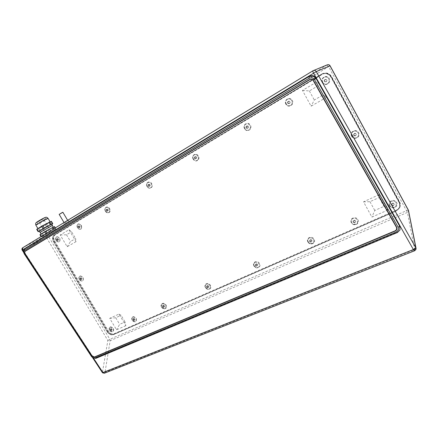 <?xml version="1.0" encoding="UTF-8"?>
<svg xmlns="http://www.w3.org/2000/svg" width="438" height="438" viewBox="0 0 438 438"><rect width="100%" height="100%" fill="white"/><g stroke="black" fill="none" stroke-linecap="round" stroke-linejoin="round"><path stroke-width="0.33" stroke-dasharray="2.19 1.64" d="M408.435 210.229L406.732 210.607L109.839 339.291L107.863 340.518L110.141 340.715L407.422 212.419L414.742 249.78L105.027 372.284L102.673 372.081L104.649 373.05L105.027 372.284L110.141 340.715L109.839 339.291L48.355 236.159L330.088 65.782M107.179 331.769C108.98 334.347 111.033 335.3 113.338 334.627L395.744 211.149L398.81 208.477C399.932 206.451 399.954 204.376 398.876 202.241L330.953 77.198C328.807 73.912 325.899 72.889 322.231 74.132L54.159 235.201C52.303 236.695 52.095 238.869 53.529 241.732L107.179 331.769L107.463 331.533C109.265 334.112 111.312 335.065 113.617 334.391L395.864 210.941L398.93 208.269C400.047 206.249 400.069 204.174 398.996 202.044L331.139 77.11C328.993 73.825 326.086 72.807 322.423 74.044L54.482 235.031C52.626 236.52 52.418 238.694 53.852 241.552L107.463 331.533M95.884 358.355L96.426 357.813C94.8 358.257 93.31 357.589 91.958 355.809L24.862 253.339C23.745 251.352 23.805 249.83 25.043 248.768M24.2 253.783L91.537 356.592M23.411 251.122L24.862 253.339L24.216 253.75L23.794 252.978M43.915 235.918L41.347 237.062L47.381 233.399L55.922 228.954L43.915 235.918L42.513 233.569L54.498 226.627M64.512 223.347L68.777 220.851L64.512 223.347M39.929 234.686L42.513 233.569M42.984 233.24L53.316 227.191L42.984 233.24M40.126 232.282L52.264 225.422M52.297 225.471L40.154 232.332M39.267 231.182L51.711 224.157M51.793 224.289L39.327 231.286M36.726 229.331L45.41 224.979L51.35 221.321M39.825 227.941L38.002 228.724C37.482 228.696 44.824 224.376 48.404 222.608L50.151 221.863C50.622 221.918 43.444 226.145 39.825 227.941M43.696 218.19L36.951 222.175L43.696 218.19M38.845 222.882L45.563 218.918L38.845 222.882M39.907 222.214L44.046 219.772L39.907 222.214M50.403 231.932L46.247 234.363L50.403 231.932M64.156 222.745L68.421 220.248L64.156 222.745M64.605 222.471L67.802 220.599L64.605 222.471M62.886 212.288L59.174 214.379M62.59 212.206L59.25 214.089M415.914 249.534L414.605 250.777M416.062 248.527L414.742 249.78L414.748 250.629M96.426 357.813L397.627 232.009L400.179 229.49M92.982 357.89L91.411 356.34L91.958 355.809L93.442 358.07M24.747 251.905L25.169 253.531L92.204 355.913L94.148 357.107M25.207 251.073L309.754 79.426L311.905 79.119L313.635 80.477L396.85 227.278L396.976 229.446M396.702 229.353L395.415 230.569L94.613 356.85L92.276 355.798L25.322 253.536C24.742 252.502 24.769 251.708 25.404 251.155M321.689 74.099L322.532 73.666C326.195 72.434 329.097 73.453 331.243 76.732L399.363 202.164C400.436 204.289 400.414 206.364 399.297 208.384L396.231 211.061L113.584 334.616C111.279 335.289 109.232 334.336 107.43 331.758L53.628 241.458C52.193 238.601 52.401 236.427 54.257 234.932L321.689 74.099L54.865 234.609C53.009 236.098 52.801 238.272 54.23 241.13L107.962 331.32C109.757 333.893 111.805 334.846 114.11 334.172L396.456 210.673L399.522 208.001C400.633 205.98 400.655 203.911 399.582 201.787L331.588 76.568C329.447 73.294 326.551 72.275 322.894 73.507L322.05 73.94L322.384 74.279L55.237 234.784C53.496 236.181 53.299 238.217 54.64 240.895L108.356 331.079C110.042 333.488 111.964 334.38 114.121 333.751L396.324 210.169C399.779 208.236 400.759 205.46 399.253 201.841L331.314 76.743C329.015 73.376 326.042 72.555 322.384 74.279M351.643 136.289C349.048 131.953 356.362 128.055 358.634 132.61C361.219 137.001 353.877 140.812 351.643 136.289M389.47 205.723C386.918 201.458 394.419 198.08 396.642 202.537C399.182 206.845 391.654 210.147 389.47 205.723M307.93 241.984C305.532 238.048 311.96 235.151 314.073 239.252C316.46 243.221 310.011 246.052 307.93 241.984M253.969 265.976C251.68 262.263 257.44 259.668 259.477 263.528C261.76 267.279 255.978 269.813 253.969 265.976M205.438 287.558C203.248 284.038 208.439 281.694 210.404 285.352C212.594 288.899 207.377 291.188 205.438 287.558M161.562 307.071C159.454 303.726 164.162 301.601 166.062 305.067C168.159 308.44 163.434 310.515 161.562 307.071M109.511 330.214C108.931 326.436 110.256 325.845 113.486 328.445C114.055 332.228 112.73 332.82 109.511 330.214M79.316 279.504C78.67 275.59 79.957 274.911 83.176 277.473C83.811 281.393 82.525 282.067 79.316 279.504M56.059 240.44C55.358 236.421 56.611 235.677 59.82 238.206C60.51 242.225 59.256 242.97 56.059 240.44C55.347 238.995 55.456 237.905 56.382 237.166L56.442 237.133C57.531 236.717 58.522 237.155 59.409 238.436C60.126 239.876 60.017 240.966 59.081 241.699L59.042 241.721C57.953 242.148 56.962 241.716 56.064 240.424M105.388 211.193C103.237 207.765 107.699 205.088 109.659 208.663C111.81 212.118 107.326 214.746 105.388 211.193M147.042 186.5C144.797 182.887 149.73 179.93 151.762 183.703C154.006 187.349 149.051 190.251 147.042 186.5M193.18 159.147C190.826 155.337 196.306 152.046 198.419 156.043C200.768 159.897 195.26 163.122 193.18 159.147M244.563 128.69C242.099 124.644 248.22 120.97 250.416 125.219C252.874 129.309 246.72 132.911 244.563 128.69M285.905 104.184C283.353 99.952 290.022 95.949 292.277 100.401C294.823 104.682 288.127 108.602 285.905 104.184M351.281 222.707C348.801 218.595 355.787 215.447 357.955 219.734C360.43 223.884 353.417 226.961 351.281 222.707M77.46 227.749C76.787 223.588 78.112 222.805 81.441 225.389C82.103 229.55 80.773 230.339 77.46 227.749M132.101 320.167C131.553 316.263 132.955 315.639 136.3 318.3C136.837 322.209 135.435 322.833 132.101 320.167M322.373 82.563C319.745 78.167 326.912 73.869 329.228 78.501C331.845 82.946 324.646 87.162 322.373 82.563M326.463 97.335L311.1 106.188L302.472 90.442L317.736 81.337L326.463 97.335L323.124 94.898L314.314 100.012L311.1 106.188M76.037 241.639L67.167 246.747L60.192 235.003L68.996 229.753L76.037 241.639L75.621 238.557L70.513 241.524L67.167 246.747M387.909 210.021L371.895 217.089L363.535 201.83L379.461 194.521L387.909 210.021L383.951 206.38L374.769 210.481L371.895 217.089M125.854 325.691L116.535 329.803L109.719 318.344L118.977 314.095L125.854 325.691L125.022 321.952L119.656 324.344L116.535 329.803M351.928 136.174C351.177 134.537 351.457 133.097 352.76 131.854L353.351 131.46C355.338 130.65 356.937 131.132 358.147 132.906C358.881 134.499 358.629 135.911 357.397 137.149L356.707 137.625C354.72 138.419 353.127 137.937 351.928 136.174M353.411 131.411L352.82 131.805C349.579 134.247 353.247 139.607 356.762 137.57L357.452 137.099C360.584 134.597 356.866 129.369 353.411 131.411M355.694 135.605L354.419 135.556L353.816 134.444L354.419 135.556L355.694 135.605L356.362 134.537L355.371 135.884L356.362 134.537L355.76 133.426L356.362 134.537M355.437 133.705L354.161 133.656L353.493 134.729L354.484 133.376L355.76 133.426L355.437 133.705L356.045 134.816M354.419 135.556L354.096 135.84L355.371 135.884M354.161 133.656L355.76 133.426M353.816 134.444L354.484 133.376M354.096 135.84L353.493 134.729M389.787 205.674L389.886 202.449L391.32 201.239C393.357 200.555 394.966 201.086 396.166 202.838L396.105 205.986L394.611 207.278C392.579 207.946 390.97 207.415 389.787 205.674M391.369 201.162L389.935 202.372C389.059 206.041 390.63 207.65 394.654 207.201L396.155 205.909C396.938 202.257 395.344 200.675 391.369 201.162M393.603 205.274L392.317 205.17L391.72 204.081L392.317 205.17L393.603 205.274L394.304 204.289L393.357 205.679L394.304 204.289L393.713 203.194L394.304 204.289M393.461 203.599L392.169 203.495L391.468 204.486L392.421 203.095L393.713 203.194L393.461 203.599L394.058 204.694M392.317 205.17L392.065 205.575L393.357 205.679M392.169 203.495L392.421 203.095L393.713 203.194M391.72 204.081L392.421 203.095M392.065 205.575L391.468 204.486M308.155 241.968C307.536 240.747 307.618 239.641 308.396 238.65L309.321 237.971C311.073 237.401 312.502 237.922 313.613 239.537C314.221 240.741 314.15 241.831 313.4 242.816L312.431 243.539C310.684 244.097 309.255 243.577 308.155 241.968M309.392 237.894L308.467 238.573C307.339 242 308.686 243.627 312.497 243.457L313.471 242.734C314.539 239.301 313.175 237.686 309.392 237.894M311.506 241.677L310.372 241.557L309.814 240.555L310.372 241.557L311.506 241.677L312.08 240.796L311.139 242.115L312.08 240.796L311.517 239.794L312.08 240.796M311.15 240.227L310.016 240.106L309.442 240.988L310.383 239.674L311.517 239.794L311.15 240.227L311.714 241.234M310.372 241.557L310.005 241.99L311.139 242.115M310.016 240.106L310.383 239.674L311.517 239.794M309.814 240.555L310.383 239.674M310.005 241.99L309.442 240.988M254.139 265.981C253.509 264.744 253.597 263.665 254.396 262.745L255.086 262.269C256.663 261.765 257.977 262.274 259.033 263.807C259.657 265.028 259.575 266.101 258.798 267.016L258.07 267.519C256.498 268.018 255.184 267.503 254.139 265.981M255.168 262.187L254.478 262.663C253.339 265.871 254.56 267.465 258.152 267.437L258.88 266.928C259.98 263.714 258.743 262.132 255.168 262.187M257.199 265.756L256.164 265.625L255.628 264.678L256.164 265.625L257.199 265.756L257.697 264.946L256.767 266.211L257.697 264.946L257.155 263.999L257.697 264.946M256.723 264.448L255.688 264.317L255.19 265.127L256.12 263.868L257.155 263.999L256.723 264.448L257.259 265.395M256.164 265.625L255.732 266.08L256.767 266.211M255.688 264.317L256.12 263.868L257.155 263.999M255.628 264.678L256.12 263.868M255.732 266.08L255.19 265.127M205.564 287.58C204.935 286.348 205.011 285.308 205.8 284.465L206.331 284.114C207.754 283.665 208.97 284.163 209.977 285.614C210.601 286.835 210.53 287.87 209.758 288.713L209.2 289.085C207.776 289.523 206.561 289.02 205.564 287.58M206.418 284.027L205.887 284.377C204.792 287.372 205.926 288.916 209.287 288.998L209.851 288.626C210.913 285.62 209.769 284.092 206.418 284.027M208.373 287.41L207.426 287.268L206.906 286.37L207.426 287.268L208.373 287.41L208.806 286.655L207.886 287.87L208.806 286.655L208.285 285.757L208.806 286.655M207.798 286.217L206.851 286.074L206.418 286.835L207.338 285.62L208.285 285.757L207.798 286.217L208.318 287.114M207.426 287.268L206.939 287.728L207.886 287.87M206.851 286.074L207.338 285.62L208.285 285.757M206.906 286.37L207.338 285.62M206.939 287.728L206.418 286.835M161.644 307.104C161.02 305.894 161.085 304.903 161.841 304.125L162.263 303.857C163.555 303.457 164.683 303.945 165.646 305.324C166.265 306.529 166.205 307.514 165.465 308.292L165.022 308.576C163.724 308.965 162.602 308.478 161.644 307.104M162.361 303.769L161.94 304.038C160.916 306.835 161.972 308.319 165.121 308.489L165.564 308.204C166.56 305.395 165.493 303.917 162.361 303.769M164.239 306.983L163.363 306.83L162.865 305.981L163.363 306.83L164.239 306.983L164.611 306.277L163.708 307.449L164.611 306.277L164.113 305.428L164.611 306.277M163.588 305.894L162.712 305.746L162.339 306.447L163.243 305.281L164.113 305.428L163.588 305.894L164.086 306.742M163.363 306.83L162.837 307.301L163.708 307.449M162.712 305.746L163.243 305.281L164.113 305.428M162.865 305.981L163.243 305.281M162.837 307.301L162.339 306.447M109.555 330.263C108.936 329.091 108.98 328.161 109.686 327.465L110.004 327.268C111.153 326.923 112.183 327.4 113.092 328.692C113.699 329.858 113.661 330.789 112.966 331.484L112.632 331.686C111.482 332.026 110.453 331.555 109.555 330.263M110.108 327.181L109.79 327.378C108.876 329.945 109.856 331.352 112.736 331.599L113.07 331.396C113.968 328.823 112.982 327.416 110.108 327.181M111.898 330.192L111.11 330.038L110.633 329.239L111.11 330.038L111.898 330.192L112.21 329.546L111.329 330.663L112.21 329.546L111.739 328.746L112.21 329.546M111.17 329.217L110.381 329.064L110.064 329.71L110.951 328.593L111.739 328.746L111.17 329.217L111.646 330.017M111.11 330.038L110.54 330.509L111.329 330.663M110.381 329.064L110.951 328.593L111.739 328.746M110.633 329.239L110.951 328.593M110.54 330.509L110.064 329.71M79.338 279.515C78.659 278.179 78.747 277.155 79.606 276.438L79.716 276.373C80.838 275.956 81.851 276.405 82.771 277.714C83.444 279.044 83.357 280.068 82.514 280.785L82.382 280.857C81.265 281.267 80.247 280.818 79.338 279.515M79.831 276.296L79.721 276.362C77.636 277.561 80.433 282.006 82.497 280.78L82.623 280.709C84.698 279.499 81.884 275.059 79.831 276.296M81.643 279.351L80.871 279.225L80.389 278.42L80.871 279.225L81.643 279.351L81.939 278.667L81.035 279.756L81.939 278.667L81.457 277.856L81.939 278.667M80.849 278.256L80.072 278.135L79.776 278.825L80.685 277.73L81.457 277.856L80.849 278.256L81.331 279.066M80.871 279.225L80.258 279.63L81.035 279.756M80.072 278.135L80.685 277.73L81.457 277.856M80.389 278.42L80.685 277.73M80.258 279.63L79.776 278.825M56.507 237.1C54.323 238.256 57.06 242.948 59.163 241.656L59.201 241.634C61.391 240.5 58.676 235.792 56.568 237.067L56.507 237.1M58.342 240.188L57.575 240.084L57.088 239.268L57.575 240.084L58.342 240.188L58.621 239.466L57.696 240.539L58.621 239.466L58.134 238.65L58.621 239.466M57.487 239L56.721 238.902L56.442 239.624L57.367 238.551L58.134 238.65L57.487 239L57.975 239.821M57.575 240.084L56.929 240.44L57.696 240.539M56.721 238.902L58.134 238.65M57.088 239.268L57.367 238.551M56.929 240.44L56.442 239.624M105.438 211.154C104.687 209.621 104.846 208.439 105.908 207.607L105.991 207.563C107.211 207.092 108.29 207.541 109.232 208.904C109.976 210.448 109.818 211.631 108.75 212.457L108.69 212.49C107.469 212.972 106.379 212.529 105.438 211.154M106.023 207.546C103.56 208.86 106.423 213.87 108.805 212.425L108.859 212.392C111.329 211.111 108.498 206.084 106.106 207.502L106.023 207.546M107.956 210.848L107.107 210.76L106.593 209.884L107.107 210.76L107.956 210.848L108.29 210.059L107.337 211.182L108.29 210.059L107.781 209.183L108.29 210.059M107.162 209.512L106.314 209.43L105.98 210.218L106.932 209.096L107.781 209.183L107.162 209.512L107.677 210.393M107.107 210.76L106.489 211.094L107.337 211.182M106.314 209.43L107.781 209.183M106.593 209.884L106.932 209.096M106.489 211.094L105.98 210.218M147.124 186.44C146.352 184.82 146.56 183.555 147.737 182.641L147.841 182.586C149.183 182.071 150.338 182.526 151.318 183.955C152.085 185.586 151.876 186.856 150.694 187.76L150.623 187.798C149.276 188.335 148.11 187.88 147.124 186.44M147.847 182.586C145.137 184.037 148.093 189.315 150.727 187.738L150.798 187.699C153.514 186.281 150.601 180.987 147.951 182.526L147.951 182.526M149.856 186.068L148.936 185.991L148.405 185.071L148.936 185.991L149.856 186.068L150.245 185.219L149.276 186.38L150.245 185.219L149.714 184.294L150.245 185.219M149.128 184.606L148.208 184.529L147.82 185.383L148.789 184.223L149.714 184.294L149.128 184.606L149.665 185.531M148.936 185.991L148.351 186.309L149.276 186.38M148.208 184.529L149.714 184.294M148.405 185.071L148.789 184.223M148.351 186.309L147.82 185.383M193.3 159.065C192.506 157.346 192.769 155.988 194.083 154.981L194.226 154.904C195.698 154.34 196.941 154.806 197.96 156.306C198.753 158.036 198.485 159.399 197.16 160.396L197.264 160.341C200.254 158.764 197.275 153.18 194.33 154.849L194.187 154.932C191.187 156.541 194.237 162.115 197.166 160.396L197.067 160.45C195.583 161.036 194.33 160.576 193.3 159.065M196.279 158.611L195.277 158.556L194.718 157.581L195.277 158.556L196.279 158.611L196.733 157.691L195.742 158.901L196.733 157.691L196.175 156.716L196.733 157.691M195.633 157.001L194.625 156.941L194.176 157.866L195.167 156.662L196.175 156.716L195.633 157.001L196.191 157.981M195.277 158.556L194.735 158.841L195.742 158.901M194.625 156.941L196.175 156.716M194.718 157.581L195.167 156.662M194.735 158.841L194.176 157.866M244.732 128.575C243.917 126.746 244.245 125.279 245.723 124.162L245.921 124.053C247.547 123.445 248.888 123.921 249.939 125.492C250.755 127.332 250.421 128.805 248.932 129.911L248.8 129.982C247.158 130.633 245.806 130.163 244.732 128.575M245.817 124.118C242.488 125.92 245.608 131.816 248.888 129.938L249.025 129.862C252.337 128.11 249.304 122.207 246.014 124.009L245.817 124.118M248.001 128.027L246.895 127.989L246.32 126.954L246.895 127.989L248.001 128.027L248.521 127.025L247.514 128.279L248.521 127.025L247.946 125.991L248.521 127.025M247.459 126.237L246.353 126.204L245.833 127.206L246.84 125.952L247.946 125.991L247.459 126.237L248.039 127.277M246.895 127.989L246.413 128.241L247.514 128.279M246.353 126.204L247.946 125.991M246.32 126.954L246.84 125.952M246.413 128.241L245.833 127.206M286.123 104.041C285.286 102.12 285.68 100.559 287.29 99.355L287.558 99.212C289.304 98.572 290.712 99.059 291.79 100.68C292.622 102.612 292.228 104.178 290.608 105.372L290.427 105.47C288.658 106.16 287.224 105.684 286.123 104.041M287.372 99.317C283.775 101.271 286.934 107.419 290.504 105.427L290.684 105.334C294.259 103.434 291.221 97.28 287.64 99.174L287.372 99.317M289.627 103.412L288.445 103.39L287.843 102.306L288.445 103.39L289.627 103.412L290.213 102.344L289.195 103.625L290.213 102.344L289.617 101.255L290.213 102.344M289.184 101.468L287.996 101.452L287.41 102.525L288.428 101.238L289.617 101.255L289.184 101.468L289.786 102.558M288.445 103.39L288.012 103.609L289.195 103.625M287.996 101.452L289.617 101.255M287.843 102.306L288.428 101.238M288.012 103.609L287.41 102.525M351.555 222.674L351.741 219.361L352.908 218.447C354.807 217.817 356.335 218.343 357.49 220.029L357.342 223.287L356.116 224.261C354.222 224.88 352.7 224.349 351.555 222.674M352.968 218.37L351.802 219.285C350.761 222.86 352.223 224.497 356.171 224.185L357.397 223.205C358.361 219.635 356.882 218.02 352.968 218.37M355.147 222.329L353.931 222.214L353.356 221.163L353.931 222.214L355.147 222.329L355.787 221.387L354.84 222.75L355.787 221.387L355.213 220.341L355.787 221.387M354.9 220.757L353.685 220.648L353.044 221.584L353.992 220.226L355.213 220.341L354.9 220.757L355.481 221.809M353.931 222.214L353.625 222.635L354.84 222.75M353.685 220.648L353.992 220.226L355.213 220.341M353.356 221.163L353.992 220.226M353.625 222.635L353.044 221.584M77.482 227.727C76.754 226.249 76.88 225.121 77.865 224.344L77.937 224.305C79.081 223.867 80.11 224.311 81.025 225.63C81.753 227.114 81.621 228.242 80.63 229.014L80.581 229.041C79.431 229.49 78.402 229.052 77.482 227.727M77.986 224.278C75.686 225.504 78.479 230.333 80.701 228.975L80.745 228.948C83.05 227.749 80.285 222.904 78.057 224.24L77.986 224.278M79.864 227.459L79.064 227.366L78.566 226.523L79.064 227.366L79.864 227.459L80.17 226.709L79.229 227.804L80.17 226.709L79.672 225.866L80.17 226.709M79.037 226.211L78.232 226.118L77.931 226.868L78.867 225.773L79.672 225.866L79.037 226.211L79.535 227.054M79.064 227.366L78.429 227.711L79.229 227.804M78.232 226.118L79.672 225.866M78.566 226.523L78.867 225.773M78.429 227.711L77.931 226.868M132.167 320.211C131.542 319.023 131.597 318.065 132.325 317.331L132.681 317.107C133.897 316.74 134.97 317.221 135.9 318.552C136.514 319.735 136.464 320.687 135.747 321.421L135.369 321.656C134.159 322.018 133.086 321.536 132.167 320.211M132.785 317.024L132.429 317.243C131.466 319.91 132.479 321.355 135.473 321.569L135.851 321.333C136.793 318.656 135.769 317.221 132.785 317.024M134.614 320.118L133.787 319.964L133.305 319.143L133.787 319.964L134.614 320.118L134.953 319.444L134.066 320.589L134.953 319.444L134.471 318.629L134.953 319.444M133.918 319.094L133.092 318.946L132.752 319.614L133.645 318.475L134.471 318.629L133.918 319.094L134.406 319.915M133.787 319.964L133.24 320.435L134.066 320.589M133.092 318.946L133.645 318.475L134.471 318.629M133.305 319.143L133.645 318.475M133.24 320.435L132.752 319.614M322.636 82.393C321.788 80.395 322.231 78.752 323.967 77.466L324.323 77.28C326.173 76.628 327.64 77.126 328.724 78.785C329.573 80.795 329.124 82.443 327.372 83.724L327.137 83.85C325.253 84.572 323.753 84.085 322.636 82.393M324.038 77.433C320.205 79.519 323.37 85.892 327.208 83.817L327.443 83.685C331.243 81.671 328.237 75.309 324.394 77.247L324.038 77.433M326.354 81.687L325.1 81.687L324.487 80.559L325.1 81.687L326.354 81.687L327 80.559L325.976 81.873L327 80.559L326.387 79.431L327 80.559M326.009 79.612L324.75 79.612L324.104 80.745L325.127 79.431L326.387 79.431L326.009 79.612L326.628 80.745M325.1 81.687L325.976 81.873M324.75 79.612L326.387 79.431M324.487 80.559L325.127 79.431M324.717 81.873L324.104 80.745M317.736 81.337L318.136 85.755L323.124 94.898M302.472 90.442L309.359 90.951L318.136 85.755M309.359 90.951L314.314 100.012M68.996 229.753L71.586 231.751L75.621 238.557M60.192 235.003L66.499 234.757L71.586 231.751M66.499 234.757L70.513 241.524M379.461 194.521L379.122 197.527L383.951 206.38M363.535 201.83L369.968 201.704L379.122 197.527M369.968 201.704L374.769 210.481M118.977 314.095L121.08 315.3L125.022 321.952M109.719 318.344L115.742 317.742L121.08 315.3M115.742 317.742L119.656 324.344M312.989 70.764L326.978 64.988L328.648 66.729L407.422 212.419L408.654 210.82M327.263 64.846L46.488 235.283L46.302 237.319L48.355 236.159L46.488 235.283L22.787 247.722L22.634 249.841L46.302 237.319L107.863 340.518L102.388 372.612M22.174 250.131L22.634 249.841L102.673 372.081L102.552 372.82M41.654 234.018L43.055 236.367M48.547 230.24L49.937 232.578M51.093 231.91L49.702 229.572M54.159 226.846L55.555 229.2M55.889 228.959L55.265 227.913M53.879 228.756L54.361 229.561M53.513 230.005L53.064 229.255M47.085 232.906L47.381 233.399M46.193 234.089L45.913 233.618M41.418 236.356L41.698 236.827M41.391 237.051L39.973 234.675M47.961 226.649L46.57 224.311M45.41 224.979L46.806 227.322M51.011 221.551L52.412 223.906M38.194 231.702L36.776 229.32M38.495 228.718L39.896 231.072M40.761 230.634L39.36 228.286M48.043 218.327C48.322 218.524 41.282 222.668 37.717 224.409L35.878 225.159M43.915 218.053C47.917 216.087 41.665 220.029 37.931 221.836L37 222.258M104.359 373.231L104.649 373.05M397.627 232.009L397.419 232.523M113.338 334.627L113.617 334.391M54.482 235.031L54.159 235.201M53.529 241.732L53.852 241.552M113.584 334.616L114.121 333.751M107.43 331.758L108.356 331.079M53.628 241.458L54.64 240.895M54.257 234.932L55.237 234.784M396.231 211.061L396.324 210.169M399.363 202.164L399.582 201.787L399.253 201.841M92.599 357.665L23.532 252.2M55.922 228.954L55.297 227.897M41.347 237.062L41.057 236.58M45.563 218.918L44.857 217.73M37.657 223.364L36.951 222.175M39.185 222.509L46.247 234.363M44.046 219.772L51.098 231.609M68.421 220.248L68.777 220.851M63.488 223.051L63.849 223.654M322.894 73.507L322.532 73.666M399.522 208.001L399.297 208.384"/><path stroke-width="0.66" d="M330.088 65.782C329.425 64.769 328.505 64.452 327.317 64.824C328.456 64.468 329.349 64.797 330 65.804L408.419 210.377L415.821 247.782L415.914 249.534L414.622 250.771L413.592 249.917L415.821 247.782L416.056 248.22L408.44 210.24L330.088 65.782L316.252 71.613L22.595 249.879L23.411 251.122M23.794 252.978L23.411 251.078L24.419 249.156L24.358 250.432L309.294 78.112L312.163 77.707L314.473 79.513L398.18 227.262L398.443 229.923L396.543 231.855L94.794 358.06L93.091 357.939L91.537 356.592L24.2 253.783L23.614 251.839L24.358 250.432M398.18 227.262L399.675 226.211L399.976 229.999L399.878 225.707L316.439 78.276C314.566 75.632 312.201 74.991 309.327 76.36L25.043 248.768M309.294 78.112L308.954 76.601L312.891 76.037L316.072 78.528L314.473 79.513M399.675 226.211L316.072 78.528L316.439 78.276L313.592 73.25C312.902 71.942 312.71 71.109 313.017 70.748L313.4 70.551C314.604 70.179 315.552 70.534 316.252 71.613L415.821 247.782L413.368 249.545L399.878 225.707L399.675 226.211M54.498 226.627L45.952 231.007L39.929 234.686L41.057 236.58M52.264 225.422L40.126 232.282L41.112 233.93M40.154 232.332L52.297 225.471M52.412 225.329L51.706 224.146L49.932 224.924L39.267 231.182L39.968 232.359M39.327 231.286L38.5 231.467L44.167 228.006L51.169 224.201L52.774 223.648L51.793 224.289M51.35 221.321L42.732 225.608L36.726 229.331L38.15 231.707M64.03 222.57L59.174 214.379L62.886 212.288L67.66 220.358M59.174 214.374L62.875 212.282M415.914 249.534L416.062 248.527M399.976 229.999L397.419 232.523L396.543 231.855M94.794 358.06L95.884 358.355L397.419 232.523M95.884 358.355L92.982 357.89M309.327 76.36L25.086 248.74M92.024 356.094L24.955 253.668L24.517 252.206L25.059 251.16L309.633 79.508L311.779 79.207L313.515 80.559L396.779 227.448L396.938 229.539L395.558 230.892L94.471 357.194L93.19 357.107L92.111 356.006M396.976 229.446L395.629 230.722L94.148 357.107M24.747 251.905L25.207 251.073M25.404 251.155L309.775 79.694C311.276 78.982 312.513 79.322 313.488 80.701L396.582 227.273L396.702 229.353M309.655 79.776C311.155 79.064 312.393 79.404 313.367 80.784L396.516 227.442L396.664 229.446L395.344 230.738L94.433 357.03L92.089 355.979L25.103 253.673C24.517 252.627 24.55 251.828 25.207 251.275L309.775 79.694M312.989 70.764L22.732 247.755L22.595 249.879L22.174 250.131L23.532 252.2M92.599 357.665L102.382 372.601L102.919 372.552L413.368 249.545L413.592 249.917M93.442 358.07L102.919 372.552L104.392 373.22L414.605 250.777M22.174 250.131C21.692 249.195 21.878 248.401 22.732 247.755L313.017 70.748L327.263 64.846M55.265 227.913L54.487 226.605M52.943 227.18L53.879 228.756M53.064 229.255L52.089 227.623M45.952 231.007L47.085 232.906M45.913 233.618L44.764 231.691M40.274 234.445L41.418 236.356M52.735 223.659L51.334 221.299M49.751 221.82L51.169 224.201M50.315 224.634L48.897 222.247M42.732 225.608L44.167 228.006M42.979 228.696L41.544 226.293M37.077 229.079L38.5 231.467M35.878 225.159C35.336 225.099 42.678 220.768 46.275 219.027L48.043 218.327C46.762 217.226 46.598 216.717 44.024 217.993L36.223 222.608C35.577 223.156 35.462 224.004 35.878 225.159L37.909 228.559M37 222.258C34.969 223.101 40.849 219.526 43.915 218.053M102.388 372.612L103.122 372.809M25.07 248.751L24.419 249.156M55.297 227.897L54.526 226.599M53.244 227.07L52.259 225.417M52.774 223.648L51.372 221.294M50.063 221.716L48.038 218.31M408.654 210.82L408.44 210.24M102.552 372.82L104.359 373.231"/></g></svg>
